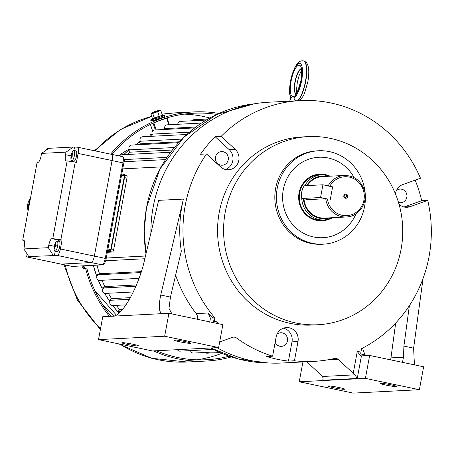 <?xml version="1.0" encoding="UTF-8"?>
<svg xmlns="http://www.w3.org/2000/svg" width="454" height="454" viewBox="0 0 454 454"><rect width="100%" height="100%" fill="white"/><g stroke="black" fill="none" stroke-linecap="round" stroke-linejoin="round"><path stroke-width="0.68" d="M304.884 185.714L322.925 184.789L320.564 197.53L302.523 198.455A6.498 1.947 101.9 0 1 302.37 198.443A6.498 1.947 101.9 0 1 301.745 191.934A6.498 1.947 101.9 0 1 304.884 185.714M328.106 185.981L332.629 186.827L330.268 199.567L332.629 186.827L322.925 184.789M329.786 186.231A19.488 18.535 -92.9 0 1 359.426 183.115A19.488 18.535 -92.9 0 1 353.734 213.834A19.488 18.535 -92.9 0 1 327.425 198.971L320.564 197.53M28.403 209.056L28.568 208.499M28.727 207.648L28.403 208.505M28.426 207.665L28.449 207.115L28.829 207.098M28.988 206.247L28.517 206.275L28.778 206.865L28.449 207.115M28.517 206.275L28.574 205.724L29.09 205.696M29.243 204.845L28.681 204.873L28.914 205.469L28.574 205.724M28.681 204.873L28.767 204.323L29.345 204.294M29.504 203.449L28.925 203.477L29.13 204.067L28.767 204.323M28.925 203.477L29.045 202.921L29.606 202.893M29.765 202.047L29.249 202.07L29.431 202.666L29.045 202.921M29.249 202.07L29.396 201.519L29.868 201.491M30.026 200.645L29.646 200.662L29.816 201.258L29.396 201.519M29.646 200.662L30.129 200.089M30.282 199.244L29.828 200.106M30.117 199.249L30.384 198.693M30.804 198.432L30.322 198.693M57.607 246.04A5.198 1.561 -78.1 0 0 57.028 241.029A5.198 1.561 -78.1 0 0 56.949 241.029A5.198 1.561 -78.1 0 0 55.553 242.544A13.524 13.524 0 0 0 54.151 249.223A5.198 1.561 -78.1 0 0 54.894 251.204A5.198 1.561 -78.1 0 0 55.059 251.221A5.198 1.561 -78.1 0 0 57.607 246.04M54.894 251.204L56.903 251.817A5.391 1.617 -78.1 0 0 56.943 251.828A5.391 1.617 -78.1 0 0 56.954 251.834A5.391 1.617 -78.1 0 0 59.729 246.471A5.391 1.617 -78.1 0 0 59.162 241.278A5.391 1.617 -78.1 0 0 59.116 241.273L57.028 241.029M56.954 251.834L56.943 251.828A5.391 1.617 -78.1 0 0 59.718 246.471A5.391 1.617 -78.1 0 0 59.173 241.278A5.391 1.617 -78.1 0 0 59.168 241.278L59.162 241.278M56.171 245.557L54.872 245.296A1.294 0.386 -78.1 0 1 55.087 244.854A13.507 12.848 87.1 0 1 55.57 243.384A13.053 2.628 36.2 0 1 55.763 243.361A13.053 2.628 36.2 0 1 55.984 243.361A13.507 12.848 -92.9 0 0 55.496 244.837A1.294 0.386 -78.1 0 1 55.553 245.256A13.507 1.016 -169.5 0 1 56.234 245.279A13.053 9.364 96 0 0 55.99 246.59A13.507 1.016 10.5 0 0 55.309 246.573A1.294 0.386 -78.1 0 1 55.093 247.01A13.507 12.848 -92.9 0 0 55.019 248.565A13.053 0.868 165.3 0 1 54.798 248.582A13.053 0.868 165.3 0 1 54.605 248.588L55.019 248.469M54.872 245.296A13.507 1.016 -169.5 0 0 54.599 245.359A13.053 12.86 125.9 0 0 54.355 246.675A13.507 1.016 10.5 0 1 54.628 246.607A1.294 0.386 -78.1 0 0 54.684 247.027A13.507 12.848 87.1 0 0 54.605 248.588M55.087 244.854L55.536 244.99M55.57 243.384L55.882 243.633M55.087 247.078L54.684 247.027M55.553 245.256L56.205 245.398M54.599 245.359L56.16 245.631M54.628 246.607L55.246 246.732M28.738 256.572L29.953 256.828L27.144 256.975L61.108 264.103A6.498 1.947 101.9 0 1 60.955 264.092A6.498 1.947 -78.1 0 0 61.108 264.103L91.175 262.565A6.498 1.947 -78.1 0 0 94.364 256.09L112.07 160.563A6.498 1.947 -78.1 0 0 111.4 154.309A6.498 1.947 -78.1 0 0 111.241 154.292A6.498 1.947 101.9 0 1 111.4 154.309A6.498 1.947 101.9 0 1 112.07 160.563L78.105 153.429L76.454 162.345L75.239 162.089L60.842 239.791L62.05 240.041L60.399 248.962A6.498 1.947 101.9 0 1 57.215 255.432L28.738 256.572L23.852 248.934L48.311 247.68L48.782 245.132A6.498 1.947 101.9 0 1 51.966 238.662L52.772 238.617L67.169 160.92L75.239 162.089M121.854 173.956L124.294 174.467A1.3 0.392 101.9 0 1 124.322 174.467A1.3 0.392 101.9 0 1 124.458 175.721L110.765 249.598A1.3 0.392 101.9 0 1 110.129 250.892L107.57 251.022M107.45 251.658L110.01 251.527A2.599 0.777 -78.1 0 0 111.281 248.94L124.504 177.61A2.599 0.777 -78.1 0 0 124.504 175.403M107.331 252.299L112.433 252.038A2.599 0.777 -78.1 0 0 113.71 249.45L126.933 178.121A2.599 0.777 -78.1 0 0 126.66 175.619A2.599 0.777 -78.1 0 0 126.598 175.613L124.521 175.176M66.017 152.147L41.558 153.401L48.805 148.305L73.264 147.051L66.017 152.147L65.546 154.695A6.498 1.947 -78.1 0 0 66.216 160.949A6.498 1.947 -78.1 0 0 66.369 160.96L67.169 160.92M41.558 153.401L41.087 155.949A6.498 1.947 101.9 0 1 37.903 162.418L37.103 162.464L22.7 240.16L24.244 240.682M23.852 248.934L24.329 246.386A6.498 1.947 -78.1 0 0 23.659 240.132A6.498 1.947 -78.1 0 0 23.5 240.121L22.7 240.16M72.328 266.424L71.868 266.385A6.498 1.947 101.9 0 0 72.027 266.396A1.3 1.237 87.1 0 0 72.328 266.424L102.394 264.881A1.3 1.237 -92.9 0 1 102.093 264.858L72.027 266.396L61.108 264.103L91.175 262.565L57.215 255.432M60.399 248.962L94.364 256.09L112.07 160.563L122.983 162.855A6.498 1.947 101.9 0 0 122.313 156.596C124.248 158.049 124.765 160.217 123.863 163.111L122.983 162.855L105.277 258.383L106.088 258.661M52.772 238.617L60.842 239.791M53.197 255.318L48.311 247.68M94.364 256.09A6.498 1.947 101.9 0 1 91.175 262.565L102.093 264.858A6.498 1.947 101.9 0 0 105.277 258.383L94.364 256.09M27.144 256.975A6.498 1.947 101.9 0 1 26.99 256.964A6.498 1.947 101.9 0 1 26.077 252.413M26.99 256.964L60.955 264.092A6.498 1.947 101.9 0 1 60.808 264.041M78.105 153.429A6.498 1.947 101.9 0 0 77.435 147.175A6.498 1.947 101.9 0 0 77.282 147.164L73.264 147.051M45.428 150.677A6.498 1.947 101.9 0 1 47.21 148.702L48.317 148.645M72.822 161.738A6.498 1.947 101.9 0 1 72.634 161.068M74.473 147.306L73.866 150.603M58.05 241.148A6.498 1.947 101.9 0 1 59.247 240.189L62.05 240.041M54.406 255.574L55.201 251.295M74.371 155.603A5.198 1.561 -78.1 0 0 73.792 150.592A5.198 1.561 -78.1 0 0 73.707 150.592A5.198 1.561 -78.1 0 0 72.317 152.107A13.524 13.524 0 0 0 70.915 158.787A5.198 1.561 -78.1 0 0 71.653 160.767A5.198 1.561 -78.1 0 0 71.817 160.784A5.198 1.561 -78.1 0 0 74.371 155.603M71.653 160.767L73.662 161.38A5.391 1.617 -78.1 0 0 73.707 161.391A5.391 1.617 -78.1 0 0 73.718 161.397A5.391 1.617 -78.1 0 0 76.476 156.034A5.391 1.617 -78.1 0 0 75.92 150.841A5.391 1.617 -78.1 0 0 75.88 150.836L73.792 150.592M73.718 161.397L73.707 161.391A5.391 1.617 -78.1 0 0 76.488 156.034A5.391 1.617 -78.1 0 0 75.937 150.841A5.391 1.617 -78.1 0 0 75.926 150.841L75.92 150.841M72.935 155.12L71.63 154.859A1.294 0.386 -78.1 0 1 71.846 154.417A13.507 12.848 87.1 0 1 72.334 152.947A13.053 2.628 36.2 0 1 72.526 152.924A13.053 2.628 36.2 0 1 72.742 152.924A13.507 12.848 -92.9 0 0 72.26 154.4A1.294 0.386 -78.1 0 1 72.317 154.82A13.507 1.016 -169.5 0 1 72.998 154.842A13.053 9.364 96 0 0 72.753 156.153A13.507 1.016 10.5 0 0 72.073 156.136A1.294 0.386 -78.1 0 1 71.857 156.573A13.507 12.848 -92.9 0 0 71.777 158.128A13.053 0.868 165.3 0 1 71.556 158.145A13.053 0.868 165.3 0 1 71.369 158.151L71.777 158.032M71.63 154.859A13.507 1.016 -169.5 0 0 71.357 154.922A13.053 12.86 125.9 0 0 71.113 156.238A13.507 1.016 10.5 0 1 71.386 156.17A1.294 0.386 -78.1 0 0 71.443 156.59A13.507 12.848 87.1 0 0 71.369 158.151M71.846 154.417L72.3 154.553M72.334 152.947L72.64 153.197M71.851 156.641L71.443 156.59M72.317 154.82L72.969 154.962M71.357 154.922L72.918 155.194M71.386 156.17L72.01 156.295M152.374 118.46L162.464 115.288L154.309 118.273L152.374 118.46L150.91 113.676L151.437 113.091A4.546 0.386 -18.2 0 0 151.732 113.199L152.805 113.494L155.149 112.331A4.546 0.386 161.8 0 1 151.732 113.199L150.91 113.676M155.836 111.786L158.548 110.952L156.59 111.446L158.1 110.77L157.124 111.014L152.907 112.53L154.859 112.036L153.35 112.711L155.836 111.786M159.144 110.872A4.546 0.386 161.8 0 1 155.149 112.331L157.748 111.939L159.144 110.872L160.795 110.572L159.723 110.277A4.546 0.386 161.8 0 1 159.978 110.277A4.546 0.386 161.8 0 1 159.144 110.872M151.437 113.091A4.546 0.386 -18.2 0 1 152.306 112.609A4.546 0.386 161.8 0 1 156.301 111.145A4.546 0.386 161.8 0 1 159.723 110.277M159.354 116.684L157.748 111.939M162.464 115.288L160.795 110.572M154.309 118.273L152.805 113.494M343.82 195.793A2.077 1.975 87.1 0 0 345.386 198.239A2.077 1.975 87.1 0 0 347.702 196.61A2.077 1.975 87.1 0 0 346.141 194.164A2.077 1.975 87.1 0 0 343.82 195.793M344.132 195.969A1.3 1.237 87.1 0 0 345.409 197.518A1.3 1.237 87.1 0 0 346.555 196.48A1.3 1.237 87.1 0 0 345.278 194.925A1.3 1.237 87.1 0 0 344.132 195.969M307.341 185.59A20.788 19.766 -92.9 0 1 322.646 176.572L344.297 175.465C353.933 175.579 360.555 180.312 364.153 189.676C368.625 202.064 359.097 216.808 346.425 216.984A20.788 19.766 -92.9 0 1 325.745 198.721L308.101 199.624L302.37 198.443M364.766 200.299A20.788 19.766 -92.9 0 1 346.425 216.984L324.775 218.09A20.788 19.766 -92.9 0 1 303.993 198.784M327.425 198.971L325.745 198.721M289.601 101.151L292.183 96.31A4.12 0.312 10.5 0 1 292.382 96.259A4.12 0.312 10.5 0 1 293.982 96.39L293.908 98.206A17.995 5.391 -78.1 0 0 301.621 80.653A17.995 5.391 -78.1 0 0 299.334 63.299A17.995 5.391 -78.1 0 0 290.515 81.226A17.995 5.391 -78.1 0 0 291.326 97.911M295.543 100.845L293.908 98.206M112.007 154.434A123.42 117.376 -92.9 0 1 193.779 113.216A123.42 117.376 -92.9 0 1 216.808 114.419M231.398 356.923A124.719 118.613 -92.9 0 1 206.485 361.026A124.719 118.613 -92.9 0 1 153.509 350.902M109.397 316.353A124.719 118.613 -92.9 0 1 85.658 268.683L83.553 268.779L81.788 265.936M110.606 154.139A124.719 118.613 -92.9 0 1 193.716 111.922A124.719 118.613 -92.9 0 1 218.913 113.455M154.564 120.265L151.88 120.832M229.208 356.18A123.42 117.376 -92.9 0 1 206.422 359.733A123.42 117.376 -92.9 0 1 156.369 350.755M110.946 316.273A123.42 117.376 -92.9 0 1 87.009 268.967L85.658 268.683M83.014 265.874L84.433 268.745M238.81 160.393A11.691 11.117 87.1 0 0 235.189 149.321L221.115 136.376L215.1 136.682A130.565 124.175 -92.9 0 0 200.503 154.246L206.519 153.94L220.593 166.885A11.691 11.117 87.1 0 0 228.493 169.779A11.691 11.117 87.1 0 0 238.81 160.393M225.462 169.495A11.691 11.117 87.1 0 0 232.794 160.705A11.691 11.117 87.1 0 0 229.179 149.627L215.1 136.682M179.693 341.794A8.444 0.636 -169.5 0 0 190.606 343.201A8.444 0.636 -169.5 0 0 184.909 341.527A8.444 0.636 -169.5 0 0 173.996 340.125A8.444 0.636 -169.5 0 0 179.693 341.794M385.9 385.094A8.444 0.636 -169.5 0 0 396.807 386.502A8.444 0.636 -169.5 0 0 391.11 384.827A8.444 0.636 -169.5 0 0 380.202 383.42A8.444 0.636 -169.5 0 0 385.9 385.094M333.775 387.767A8.444 0.636 -169.5 0 0 344.688 389.174A8.444 0.636 -169.5 0 0 338.99 387.5A8.444 0.636 -169.5 0 0 328.083 386.093A8.444 0.636 -169.5 0 0 333.775 387.767M127.574 344.467A8.444 0.636 -169.5 0 0 138.481 345.874A8.444 0.636 -169.5 0 0 132.784 344.2A8.444 0.636 -169.5 0 0 121.876 342.798A8.444 0.636 -169.5 0 0 127.574 344.467M171.901 313.93L168.99 308.362L170.46 297.075L181.311 251.119A130.565 124.175 87.1 0 1 182.037 205.554A130.565 124.175 87.1 0 1 183.399 199.09L158.622 200.356L143.407 264.784C136.257 291.593 120.685 317.556 112.575 316.188L102.752 316.693L98.507 339.62L164.654 336.227L168.905 313.3L112.575 316.188M364.568 206.644A46.768 44.481 87.1 0 0 318.509 150.768A46.768 44.481 87.1 0 0 277.235 188.308A46.768 44.481 87.1 0 0 323.299 244.184A46.768 44.481 87.1 0 0 364.568 206.644M318.509 150.768L316.903 150.853A46.768 44.481 87.1 0 0 275.635 188.387A46.768 44.481 87.1 0 0 321.693 244.269L323.299 244.184M401.103 249.144A94.188 89.58 87.1 0 0 308.34 136.614A94.188 89.58 87.1 0 0 225.224 212.211A94.188 89.58 87.1 0 0 317.987 324.741A94.188 89.58 87.1 0 0 401.103 249.144M308.34 136.614L302.324 136.921A94.188 89.58 87.1 0 0 219.208 212.517A94.188 89.58 87.1 0 0 311.972 325.047L317.987 324.741M197.399 319.281A6.498 6.18 87.1 0 0 197.467 318.963A6.498 6.18 87.1 0 0 196.19 313.618L208.148 313.005L210.423 318.299L209.748 322.261M399.021 204.238A11.691 11.117 87.1 0 0 407.068 207.279A11.691 11.117 87.1 0 0 410.087 206.672L427.73 200.39A130.565 124.175 -92.9 0 1 429.053 256.584A130.565 124.175 -92.9 0 1 361.588 348.615L360.936 352.117A3.899 1.169 -78.1 0 0 360.743 353.967L364.976 354.858L362.508 348.144M150.887 233.112A130.565 124.175 -92.9 0 1 153.174 207.03A130.565 124.175 -92.9 0 1 268.388 102.241L300.463 100.595A130.565 124.175 -92.9 0 1 420.489 178.24L402.851 184.528A11.691 11.117 87.1 0 0 395.457 193.903M213.987 322.766A3.899 1.169 101.9 0 1 214.169 321.296L214.821 317.794A130.565 124.175 -92.9 0 1 185.243 205.39A130.565 124.175 -92.9 0 1 206.519 153.94M221.115 136.376A130.565 124.175 -92.9 0 1 300.463 100.595M415.143 180.147A130.565 124.175 -92.9 0 1 421.715 200.696L427.73 200.39M196.19 313.618A130.565 124.175 -92.9 0 1 175.624 275.203M208.148 313.005L212.892 317.891L214.821 317.794M277.025 334.206A6.821 6.487 -92.9 0 1 280.72 332.754A6.821 6.487 -92.9 0 1 287.433 340.897A6.821 6.487 -92.9 0 1 281.418 346.374A6.821 6.487 -92.9 0 1 275.164 342.361M228.249 159.746A6.821 6.487 -92.9 0 1 222.227 165.222A6.821 6.487 -92.9 0 1 215.508 157.073A6.821 6.487 -92.9 0 1 221.529 151.596A6.821 6.487 -92.9 0 1 228.249 159.746M396.416 190.555A6.821 6.487 -92.9 0 1 400.105 189.097A6.821 6.487 -92.9 0 1 406.824 197.246A6.821 6.487 -92.9 0 1 400.803 202.722A6.821 6.487 -92.9 0 1 398.476 202.393M283.302 189.579A40.275 38.301 87.1 0 0 322.964 237.697A40.275 38.301 87.1 0 0 355.993 213.823A40.275 38.301 87.1 0 1 322.964 237.697A40.275 38.301 87.1 0 1 309.713 235.927A40.275 38.301 87.1 0 1 282.876 192.4A40.275 38.301 87.1 0 1 318.839 157.254A40.275 38.301 87.1 0 0 283.302 189.579M354.137 177.627A40.275 38.301 87.1 0 0 318.839 157.254A40.275 38.301 87.1 0 1 332.09 159.025A40.275 38.301 87.1 0 1 354.137 177.627M302.926 361.934L299.248 381.774L365.402 378.381L369.652 355.454L361.435 355.874L357.247 378.46L355 374.822L337.952 359.301A3.899 3.706 -92.9 0 0 334.694 358.427A130.565 124.175 -92.9 0 1 313.833 361.378A130.565 124.175 -92.9 0 1 294.436 360.777L298 341.544A11.691 11.117 87.1 0 0 286.485 327.578A11.691 11.117 87.1 0 0 276.163 336.964L272.599 356.191A130.565 124.175 -92.9 0 1 236.194 337.742A3.899 3.706 -92.9 0 0 232.868 337.237L219.674 341.941M213.794 322.726A19.488 5.84 101.9 0 1 212.892 317.891M409.383 305.65L403.901 346.096L403.498 357.23L402.46 362.343M423.06 278.478L413.617 348.139L414.423 364.857M299.248 381.774L353.223 393.107L419.377 389.714L423.627 366.787L369.652 355.454M161.828 313.606L162.294 313.64C158.951 312.624 158.435 306.422 160.744 295.038L183.399 199.09M357.247 378.46L322.766 380.231L323.174 379.028L322.601 376.485L306.739 361.742M313.833 361.378L281.758 363.024A130.565 124.175 -92.9 0 1 216.898 347.651M365.402 378.381L419.377 389.714M272.599 356.191L266.589 356.498A130.565 124.175 -92.9 0 0 288.421 361.083L294.436 360.777M98.507 339.62L152.482 350.953L218.635 347.565L222.886 324.633L168.905 313.3M164.654 336.227L218.635 347.565M364.976 354.858L365.703 355.658M390.44 359.818A7.797 7.412 87.1 0 0 390.956 357.871L395.684 323.01M353.223 373.347L357.298 351.351C359.142 354.114 360.521 355.624 361.435 355.874L361.327 355.868M216.223 323.237L217.806 322.062L217.54 323.515M288.421 361.083L291.984 341.856A11.691 11.117 87.1 0 0 283.5 328.168M404.037 206.996A11.691 11.117 87.1 0 0 404.077 206.984L421.715 200.696M326.84 174.977A23.387 22.24 87.1 0 0 319.707 174.12A23.387 22.24 87.1 0 0 298.823 194.528A23.387 22.24 87.1 0 0 314.406 219.804A23.387 22.24 87.1 0 0 322.102 220.831A23.387 22.24 87.1 0 0 329.11 219.254M326.63 174.938A23.387 22.24 87.1 0 0 319.667 174.126M320.893 174.745A22.734 21.622 87.1 0 0 319.741 174.773A22.734 21.622 87.1 0 0 299.436 194.613A22.734 21.622 87.1 0 0 314.588 219.186A22.734 21.622 87.1 0 0 322.068 220.184A22.734 21.622 87.1 0 0 323.22 220.088M322.068 220.831A23.387 22.24 87.1 0 0 328.906 219.31M119.459 156A2.923 2.781 -92.9 0 1 121.581 154.774L170.619 152.26M129.203 149.264A113.676 108.109 87.1 0 0 128.159 150.195L129.765 150.109L129.543 149.831A2.923 2.781 -92.9 0 1 131.547 145.07L178.587 142.652M140.173 140.785A113.676 108.109 87.1 0 0 138.969 141.608L140.57 141.529L140.388 141.222A2.923 2.781 -92.9 0 1 142.59 136.756L186.793 134.492M152.073 133.834A113.676 108.109 87.1 0 0 150.722 134.526L152.323 134.441L152.181 134.112A2.923 2.781 -92.9 0 1 154.547 129.975L194.675 127.915M164.706 128.527A113.676 108.109 87.1 0 0 163.23 129.044L164.836 128.964L164.728 128.618A2.923 2.781 -92.9 0 1 167.231 124.822L201.468 123.062M177.798 124.277A2.923 2.781 -92.9 0 1 180.431 121.383L206.23 120.06M191.928 120.792A2.923 2.781 -92.9 0 1 193.949 119.714L208.051 118.993M136.399 284.964L104.823 286.582L102.655 287.813L103.955 287.904A2.923 2.781 -92.9 0 0 105.436 293.397L133.294 291.967M130.406 297.654L111.593 298.619L109.59 300.122L110.912 300.253A2.923 2.781 -92.9 0 0 112.688 305.553L126.053 304.867M122.535 309.526L119.743 309.668L117.932 311.433L119.283 311.592A2.923 2.781 -92.9 0 0 118.403 313.589M213.579 349.421L179.937 351.146A2.923 2.781 -92.9 0 1 177.378 349.676M218.397 351.788L193.438 353.064A2.923 2.781 -92.9 0 1 190.544 350.601M220.025 352.525L207.058 353.189A2.923 2.781 -92.9 0 1 205.083 352.469M163.23 129.044L163.378 129.521M150.722 134.526L151.505 136.302M138.969 141.608L140.286 143.816A111.077 105.64 87.1 0 0 139.06 144.684A111.077 105.64 87.1 0 1 140.286 143.816L179.364 141.813M128.159 150.195L129.731 152.209A111.077 105.64 87.1 0 0 127.296 154.479A111.077 105.64 87.1 0 1 129.731 152.209L172.333 150.024M165.489 159.615L124.061 161.738M161.108 166.902L122.796 168.871M145.479 256.022L106.27 258.031M144.837 258.746L105.634 260.755M141.313 271.623L99.54 273.762L97.235 274.698L98.518 274.744A2.923 2.781 -92.9 0 0 99.681 280.39L138.969 278.376M117.932 311.433A113.676 108.109 87.1 0 0 118.721 312.363M116.315 305.366A111.077 105.64 87.1 0 0 119.743 309.668A111.077 105.64 87.1 0 1 116.315 305.366M109.59 300.122A113.676 108.109 87.1 0 0 110.191 301.047M108.336 293.25A111.077 105.64 87.1 0 0 111.593 298.619A111.077 105.64 87.1 0 1 108.336 293.25M102.655 287.813A113.676 108.109 87.1 0 0 103.081 288.687M101.997 280.271A111.077 105.64 87.1 0 0 104.823 286.582A111.077 105.64 87.1 0 1 101.997 280.271M97.235 274.698A113.676 108.109 87.1 0 0 97.502 275.464M96.952 265.159A111.077 105.64 87.1 0 0 99.54 273.762A111.077 105.64 87.1 0 1 99.085 272.411A111.077 105.64 87.1 0 1 96.952 265.159M168.82 124.737L166.607 118.023M166.993 117.904A0.647 0.619 87.1 0 1 167.078 118.074L166.692 118.273A122.767 116.757 87.1 0 0 153.849 122.892L153.821 122.818M308.101 199.624L302.523 198.455M30.486 198.143A13.444 12.786 87.1 0 0 28.137 210.832M122.16 156.585A6.498 1.947 101.9 0 1 122.313 156.596L77.435 147.175M123.794 163.128L106.157 258.644C105.634 262.123 104.38 264.205 102.394 264.881M60.955 264.092L71.868 266.385A6.498 1.947 101.9 0 1 71.726 266.333M110.129 250.892L107.689 250.381M107.944 249.002L110.765 249.598M124.458 175.721L121.632 175.125M111.281 248.94L113.71 249.45M110.01 251.527L112.433 252.038M124.504 177.61L126.933 178.121M71.091 155.858L65.546 154.695M23.801 240.183L23.5 240.121M59.247 240.189L51.966 238.662M54.327 246.295L48.782 245.132M152.913 119.913A6.753 0.579 -18.2 0 0 154.076 120.384A6.753 0.579 -18.2 0 0 163.077 117.331M163.996 115.174C165.455 115.515 165.165 116.224 163.139 117.314L152.096 120.809C150.751 120.798 150.422 120.338 151.12 119.419A6.98 0.596 -18.2 0 0 154.82 118.914A6.98 0.596 -18.2 0 0 162.85 116.099A6.98 0.596 -18.2 0 0 163.996 115.174L162.305 115.14M328.157 185.89A20.788 19.766 -92.9 0 1 344.297 175.465M306.609 185.629A21.4 20.356 -92.9 0 1 327.493 176.328M304.691 185.754A22.7 21.593 -92.9 0 1 322.147 174.682L318.589 174.864M333.043 217.67A22.7 21.593 -92.9 0 1 324.474 220.025A22.7 21.593 -92.9 0 1 301.723 197.757M329.621 217.841A21.4 20.356 -92.9 0 1 303.397 198.659M298.057 100.714A21.111 6.328 -78.1 0 0 305.735 81.266A21.111 6.328 -78.1 0 0 303.556 60.944A21.111 6.328 -78.1 0 0 303.437 60.921M299.901 100.623L303.198 96.106L304.464 93.433L307.84 81.885C309.52 71.749 308.499 67.169 307.999 65.853C307.296 63.225 305.814 61.585 303.556 60.944L303.317 60.893A21.111 6.328 101.9 0 1 305.491 81.215A21.111 6.328 101.9 0 1 297.75 100.731M295.877 93.938A12.99 3.893 101.9 0 1 295.214 81.811A12.99 3.893 101.9 0 1 301.121 68.968M301.081 68.849A12.99 3.893 -78.1 0 0 294.969 81.76A12.99 3.893 -78.1 0 0 295.798 94.023M292.126 96.413A16.111 4.829 101.9 0 1 291.093 81.198A16.111 4.829 101.9 0 1 298.993 65.143A16.111 4.829 101.9 0 1 301.036 80.687A16.111 4.829 101.9 0 1 293.976 96.492M145.955 254.013L144.23 230.746L146.494 207.546L159.904 169.104L184.074 137.029L216.603 114.516L254.251 103.818A129.912 123.556 87.1 0 0 146.563 207.529A129.912 123.556 87.1 0 0 145.989 253.854M210.889 347.963A129.912 123.556 87.1 0 0 267.531 362.894M118.613 155.818A99.908 95.022 -92.9 0 1 129.14 149.128M184.176 114.13A123.42 117.376 -92.9 0 1 209.776 118.017M114.289 315.876A99.908 95.022 -92.9 0 1 101.639 303.141M118.738 343.871L151.67 358.291L187.241 362.014A124.719 118.613 -92.9 0 1 119.907 344.115M100.516 328.775A124.719 118.613 -92.9 0 1 65.291 265.005M95.062 150.876A124.719 118.613 -92.9 0 1 151.806 116.4M162.01 114.243A124.719 118.613 -92.9 0 1 174.467 112.91L193.716 111.922M221.841 353.32A123.42 117.376 -92.9 0 1 196.775 359.806M229.179 149.627L235.189 149.321M214.169 321.296L217.806 322.062M357.298 351.351L360.936 352.117M403.901 346.096L413.617 348.139M160.744 295.038L170.46 297.075M322.766 380.231L323.203 377.864M236.194 337.742L230.655 338.026M322.601 376.485L355 374.822M337.952 359.301L327.799 359.823M390.956 357.871L403.498 357.23M291.984 341.856L298 341.544M404.077 206.984L410.087 206.672M166.964 157.39L124.118 159.587M174.342 147.533L129.543 149.831M181.986 139.089L140.388 141.222M189.386 132.205L152.181 134.112M195.85 127.024L164.728 128.618M135.854 286.27L103.955 287.904M129.492 299.299L110.912 300.253M120.707 311.523L119.283 311.592M141.001 272.57L98.518 274.744M151.182 135.564A111.077 105.64 87.1 0 0 149.462 136.404L151.176 135.559M135.434 144.866L139.327 142.21A111.077 105.64 87.1 0 0 135.451 144.866M128.351 150.433A111.077 105.64 87.1 0 0 123.692 154.666M93.348 265.346A111.077 105.64 87.1 0 0 95.476 272.599A111.077 105.64 87.1 0 0 96.878 276.599M153.242 123.079L153.849 122.892L156.159 129.889M98.217 280.039A111.077 105.64 87.1 0 0 102.632 289.59M104.664 293.324A111.077 105.64 87.1 0 0 109.908 301.677M112.711 305.548A111.077 105.64 87.1 0 0 118.585 312.681L112.683 305.553M167.083 118.108L169.263 124.714M150.433 124.396L152.595 130.968M155.313 129.935L153.077 123.153M30.531 197.899L28.057 211.258M124.322 174.467L121.854 173.95M124.521 175.17L126.66 175.619M152.402 118.426L151.12 119.419M330.943 176.146L322.147 174.682M333.071 217.665L324.474 220.025L320.91 220.207M303.317 60.893C300.991 60.575 298.976 61.477 297.274 63.6L295.015 67.022L290.361 81.266L289.419 90.391L289.504 93.235L290.804 98.898M301.445 70.41L299.146 75.449L297.313 82.424L296.581 89.075L296.751 92.747M301.649 68.838L300.889 68.429C300.747 68.52 302.602 69.541 300.883 80.727C298.04 90.618 296.229 95.158 295.446 94.336L296.309 94.267M300.548 99.982L300.622 100.584M210.855 347.963L238.361 358.989L267.537 362.894M116.286 315.014L94.846 290.549M84.807 268.728L83.922 265.828M100.368 329.559L77.367 300.003L63.963 264.727M187.241 362.014L206.485 361.026M94.364 150.728L120.696 129.333L151.789 116.355M162.004 114.232L174.467 112.91M169.297 124.714L167.106 118.08A0.647 0.647 0 0 0 167.015 117.898M109.896 301.706L104.63 293.318M102.621 289.624L98.177 280.016M96.861 276.645L93.314 265.346M123.67 154.666L128.34 150.427M152.578 130.99L150.405 124.407"/></g></svg>
